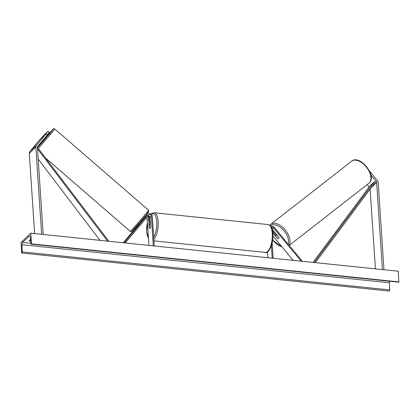 <?xml version="1.0" encoding="UTF-8"?>
<svg xmlns="http://www.w3.org/2000/svg" width="420" height="420" viewBox="0 0 420 420"><rect width="100%" height="100%" fill="white"/><g stroke="black" fill="none" stroke-linecap="round" stroke-linejoin="round"><path stroke-width="0.63" d="M370.892 174.998L376.205 181.398A1.685 1.418 -133.6 0 1 376.63 182.438L382.421 269.588M367.138 184.601L369.159 187.036M369.474 171.061L377.323 180.521A3.365 2.84 -133.6 0 1 378.179 182.595L383.969 269.745M370.115 189.095L375.412 268.863M47.98 131.177L45.964 133.906L47.213 135.025L49.229 132.3L47.98 131.177L41.549 138.385L45.47 133.571L39.417 140.149L29.893 151.468A3.365 2.84 46.4 0 0 29.306 153.395L34.629 233.572M47.213 135.025L37.69 146.349A1.685 1.418 46.4 0 0 37.396 147.31L43.181 234.46M45.964 133.906L36.44 145.226A3.365 2.84 46.4 0 0 35.847 147.152L41.638 234.302M154.25 245.963L152.271 216.169A2.525 2.131 46.4 0 0 150.701 213.869A2.525 2.131 46.4 0 0 148.208 214.106L146.816 215.428A2.525 2.131 -133.6 0 0 146.68 215.576L139.86 223.524M142.285 220.49L145.373 216.82A2.525 2.131 46.4 0 1 145.509 216.678A2.525 2.131 46.4 0 1 146.055 216.321M148.208 214.106A2.525 2.131 46.4 0 0 148.071 214.247L124.026 242.834M145.509 216.678L144.118 218.006A2.525 2.131 46.4 0 0 143.981 218.148L142.128 220.353M139.419 223.577L123.281 242.755M149.94 224.291L149.572 218.747A2.525 2.131 46.4 0 0 147.703 216.316M148.906 245.406L147.215 219.97A1.475 1.244 46.4 0 0 145.877 218.484M148.034 215.922A1.475 1.244 -133.6 0 1 149.914 217.397L150.544 226.921A2.105 0.803 95.9 0 1 149.599 228.47A2.105 0.803 95.9 0 1 149.237 228.17L148.607 218.647A1.475 1.244 46.4 0 0 147.016 217.135M153.284 245.863L151.305 216.069A1.475 1.244 46.4 0 0 148.853 214.946L125.286 242.959M272.843 232.832L277.531 238.487A2.105 1.129 -128.1 0 0 277.688 238.565M277.084 235.121L277.027 235.168A2.105 1.181 -128 0 0 276.087 235.232A2.105 1.181 -128 0 0 276.04 235.274A2.105 1.181 -128 0 0 275.819 236.308L277.736 238.618A2.105 1.181 -128 0 0 278.675 238.549A2.105 1.129 -128.1 0 0 278.723 238.513A2.105 1.129 -128.1 0 0 278.843 237.237L272.186 229.22M271.079 226.601A2.525 2.131 -133.6 0 1 274.25 227.309L302.453 261.308M276.029 235.284L272.627 231.184M272.969 235.988L293.176 260.348M271.577 227.54A1.475 1.244 -133.6 0 1 273.551 227.861L301.193 261.177M273.194 258.279L272.176 242.918M272.228 258.179L271.404 245.737M267.85 257.723L267.461 251.895M150.297 224.443A2.105 0.803 -84.1 0 0 150.029 224.285A2.105 0.803 -84.1 0 0 149.147 225.535L149.336 228.312A2.105 0.803 -84.1 0 0 149.599 228.47A2.105 0.803 -84.1 0 0 150.481 227.22L150.381 224.453M277.027 235.168L278.891 237.416M21.709 253.234L21 242.545L30.818 233.179L398.291 271.231L398.79 282.119A0.945 0.362 95.9 0 1 398.638 282.188L31.164 244.136A0.945 0.362 95.9 0 1 30.896 243.616L30.193 236.927A1.895 0.724 -84.1 0 0 29.663 235.888A1.895 0.724 -84.1 0 0 29.353 236.024L22.643 242.419A1.895 0.724 -84.1 0 0 22.018 244.724L22.234 251.885A0.945 0.362 95.9 0 1 21.919 253.034L389.393 291.081A0.945 0.362 95.9 0 0 389.707 289.931L389.492 282.77A1.895 0.724 -84.1 0 1 389.697 281.258M29.972 239.726A2.63 0.992 176.2 0 0 30.335 239.773A2.63 0.992 176.2 0 0 30.492 239.789M30.439 239.279L28.996 240.655A2.63 0.992 176.2 0 0 30.424 241.138A2.63 0.992 176.2 0 0 30.639 241.154M30.818 233.179L31.526 243.868L399 281.92M31.526 243.868L31.316 244.067A0.945 0.362 95.9 0 1 31.164 244.136M42.982 140.059L43.433 140.448L46.184 137.272L45.691 136.841M44.121 135.482L41.764 138.169M142.406 220.658L142.202 220.479L140.763 222.59M313.036 262.4L370.078 185.803L374.168 181.902L374.976 182.569L315.352 262.642M374.168 181.902L314.139 262.516M38.173 159.049L99.965 240.34M37.501 148.88L107.625 241.133M37.391 147.273L108.838 241.259M374.976 182.569L376.205 181.398M371.259 187.561L376.63 182.438M29.306 153.395L35.847 147.152M29.893 151.468L36.44 145.226M146.68 215.576L148.071 214.247M143.981 218.148L145.373 216.82M147.215 219.97L148.607 218.647M149.914 217.397L151.305 216.069M272.176 229.173L273.551 227.861M272.265 233.305A13.991 5.345 -84.1 0 0 268.264 224.579C271.341 225.803 272.89 228.821 272.906 233.625C273.971 244.293 267.808 254.51 265.382 252.41A13.991 5.345 -84.1 0 0 272.265 233.305M268.264 224.579L154.156 212.762A13.991 5.345 95.9 0 1 158.156 221.492A13.991 5.345 95.9 0 1 153.809 239.363M153.662 237.132A12.941 4.94 -84.1 0 0 156.781 221.781A12.941 4.94 -84.1 0 0 151.331 214.305M149.546 216.5A12.941 4.94 -84.1 0 0 149.079 217.387M147.389 222.563A12.941 4.94 -84.1 0 0 146.716 231.378A12.941 4.94 -84.1 0 0 148.407 237.941M351.76 161.112C359.846 154.24 377.312 175.991 369.343 182.852L368.975 183.172A13.991 7.865 -128 0 0 369.29 182.894A13.991 7.865 -128 0 0 366.334 167.008A13.991 7.865 -128 0 0 351.76 161.112L270.832 224.259A13.991 7.865 52 0 1 284.781 229.404A13.991 7.865 52 0 1 289.076 245.18M272.701 239.883A12.941 7.277 -128 0 0 281.873 246.719M270.512 224.532A13.991 7.865 52 0 1 270.832 224.259L269.871 225.236M288.136 244.046A12.941 7.277 -128 0 0 282.901 229.52A12.941 7.277 -128 0 0 270.522 225.85M29.353 236.024L29.941 236.082M22.643 242.419L30.86 243.275M31.316 244.067L398.79 282.119M21.919 253.034L389.393 291.081M22.234 251.885L389.707 289.931M22.018 244.724L389.492 282.77M38.215 148.355A13.991 0.315 -49.1 0 0 48.568 136.584A13.991 0.315 -49.1 0 0 54.763 128.971C53.655 128.961 54.416 127.68 51.87 130.468L45.969 137.083A12.941 0.294 130.9 0 1 51.849 130.494A12.941 0.294 130.9 0 1 49.529 133.786A12.941 0.294 130.9 0 1 37.774 147.226A12.941 0.294 130.9 0 1 37.543 147.467M54.763 128.971L148.575 210.21A13.991 0.315 130.9 0 1 142.196 218.043A13.991 0.315 130.9 0 1 131.806 229.834A13.991 0.315 130.9 0 1 130.258 231.368L45.565 158.025M133.172 229.84A12.941 0.294 -49.1 0 0 144.926 216.405A12.941 0.294 -49.1 0 0 147.247 213.113M37.391 147.2A12.941 0.294 130.9 0 1 43.213 140.264L37.391 147.2M154.156 212.762L152.591 213.014L151.064 214.09M149.436 216.374L148.99 217.266M147.368 222.254L146.638 231.546L148.449 238.544M265.382 252.41L153.909 240.87M150.376 224.322L150.029 224.285M368.975 183.172L289.244 245.385M272.664 240.14L282.266 247.196M276.748 234.717L276.087 235.232M148.575 210.21L148.743 211.654C148.822 211.969 137.246 225.503 133.145 229.871C130.709 232.444 131.702 231.194 131.05 231.62L130.258 231.368M141.803 220.075L142.433 220.621M139.052 223.256L139.886 223.981"/></g></svg>
